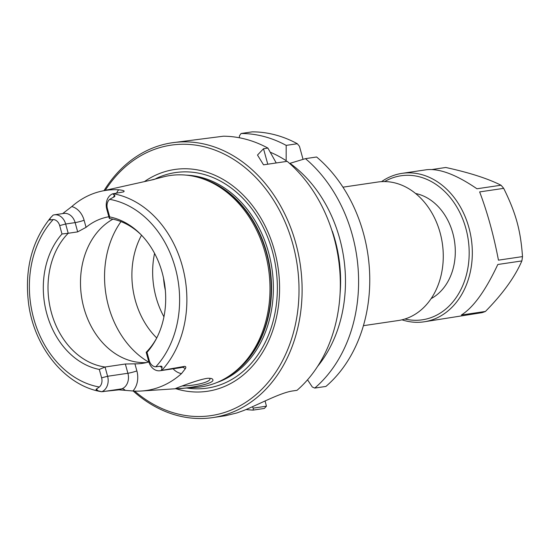 <?xml version="1.0" encoding="UTF-8"?>
<svg xmlns="http://www.w3.org/2000/svg" width="550" height="550" viewBox="0 0 550 550"><rect width="100%" height="100%" fill="white"/><g stroke="black" fill="none" stroke-linecap="round" stroke-linejoin="round"><path stroke-width="0.82" d="M342.939 187.179L377.761 182.036A70.001 54.911 81.6 0 1 442.317 243.258A70.001 54.911 81.6 0 1 398.228 320.54L363.406 325.683M265.079 400.984L266.447 406.189L253.254 408.141L253.192 410.101L264.344 408.451L266.447 406.189M239.333 137.761L239.491 135.747L241.079 133.506L252.23 131.856A138.903 108.955 81.6 0 1 297.33 143.736L299.447 146.286L303.05 159.369M340.072 293.707A121.268 95.116 -98.4 0 0 332.289 231.117L332.097 231.144M317.632 366.355A127.428 99.956 -98.4 0 0 289.981 163.322L289.616 163.453M286.378 161.459L286.165 160.696A127.428 99.956 -98.4 0 0 270.325 152.247M133.183 391.016A138.903 108.955 -98.4 0 0 212.74 417.601A138.903 108.955 -98.4 0 0 300.218 264.261A138.903 108.955 -98.4 0 0 172.129 142.773L223.376 136.208A138.903 108.955 -98.4 0 1 267.898 148.081L263.512 148.734L257.496 155.052L263.546 164.835L287.183 161.343A138.903 108.955 -98.4 0 1 297.014 390.321L292.621 390.967C280.555 392.59 258.081 404.779 243.382 410.616L236.748 412.988L225.631 415.697M253.192 410.101A138.903 108.955 81.6 0 1 246.036 409.516M314.758 388.073A138.903 108.955 81.6 0 0 305.463 158.641L316.614 156.991A138.903 108.955 81.6 0 1 325.916 386.43L314.758 388.073L312.311 387.014L307.532 379.803M209.811 378.214L209.894 378.421C211.674 382.442 191.764 386.066 182.249 385.969M208.23 378.242C199.588 378.895 175.093 388.664 175.794 388.403C173.697 390.287 221.396 384.237 211.654 378.531L208.23 378.242M173.106 368.803A19.312 15.152 -98.4 0 0 181.493 373.622A102.382 80.307 81.6 0 1 141.46 391.009L195.999 387.406A106.803 83.772 -98.4 0 0 228.442 376.441A106.803 83.772 -98.4 0 0 268.544 268.936A106.803 83.772 -98.4 0 0 199.059 177.629A106.803 83.772 -98.4 0 0 164.835 176.516L150.583 180.221M61.992 233.991A77.509 60.796 -98.4 0 0 46.826 313.809A77.509 60.796 -98.4 0 0 99.296 369.435L105.05 367.008A74.965 58.802 81.6 0 1 51.425 312.737A74.965 58.802 81.6 0 1 68.214 233.276L61.992 233.991L59.675 225.583A8.291 6.504 -98.4 0 0 53.213 219.539L49.919 219.959C49.032 220.192 49.136 219.594 50.229 218.164L53.082 215.126A12.698 9.962 81.6 0 1 54.354 214.83L63.828 213.428A12.698 9.962 81.6 0 1 75.13 222.613A6.614 0.633 164.6 0 0 84.109 220.254A19.312 15.152 -98.4 0 0 71.796 206.566L62.638 213.606M71.796 206.566A101.502 79.619 81.6 0 1 100.932 191.311A101.502 79.619 81.6 0 1 118.656 189.798A19.312 15.152 -98.4 0 0 116.593 193.112M123.42 191.916A6.614 4.056 70.3 0 0 124.197 191.125L123.613 191.881L124.197 191.125C123.489 190.506 121.639 190.066 118.656 189.798M123.613 191.881L112.667 193.813L114.483 195.181C115.28 195.938 114.929 196.618 113.444 197.237L109.649 199.347A8.291 6.504 -98.4 0 0 107.381 208.519L109.698 216.927L109.354 218.556A74.965 58.802 81.6 0 1 141.426 235.077M147.001 352.371L149.318 360.779A8.291 6.504 -98.4 0 0 155.781 366.822L160.002 366.266C161.569 365.936 162.236 366.417 162.009 367.716L161.322 370.439L184.642 366.362L181.844 367.359A12.698 9.962 81.6 0 1 180.345 367.737L160.05 370.734A12.698 9.962 81.6 0 1 148.741 361.549L146.19 352.289L147.001 352.371A77.509 60.796 -98.4 0 0 156.152 339.089A77.509 60.796 -98.4 0 0 140.662 234.293A77.509 60.796 -98.4 0 0 109.698 216.927M181.493 373.622L185.247 368.823C186.182 367.283 185.982 366.465 184.642 366.362M141.46 391.009A102.382 80.307 81.6 0 1 132.914 390.995A19.312 15.152 -98.4 0 0 136.874 370.913L134.922 363.832A74.965 58.802 -98.4 0 0 142.512 363.344A74.965 58.802 -98.4 0 0 148.858 361.941M136.874 370.913A6.614 0.633 -15.4 0 1 127.896 373.271A12.698 9.962 81.6 0 1 121.797 388.836L118.999 389.84L132.914 390.995M118.999 389.84L101.365 391.689C65.574 385.873 34.506 347.916 28.655 304.232C24.303 269.748 31.763 240.735 51.04 217.181M100.932 191.311L153.512 179.582L157.272 178.441L155.911 178.585M172.129 142.773A138.903 108.955 -98.4 0 0 104.053 190.589M105.304 190.3A136.703 107.223 81.6 0 1 253.653 175.319A136.703 107.223 81.6 0 1 281.112 363.33A136.703 107.223 81.6 0 1 134.633 391.091M144.76 181.363A112.097 87.924 81.6 0 1 278.011 267.204A112.097 87.924 81.6 0 1 175.897 388.733M305.463 158.641L289.981 163.322M286.165 160.696L286.179 145.379L297.33 143.736M253.254 408.141L252.34 406.766M134.922 363.832L125.338 364.011L105.05 367.008L107.601 376.269A12.698 9.962 81.6 0 1 101.729 391.751L97.756 390.699C96.099 390.074 95.672 389.503 96.477 388.987L99.344 387.014A8.291 6.504 -98.4 0 0 101.613 377.843L99.296 369.435M156.654 338.119A74.965 58.802 81.6 0 1 146.19 352.289M54.354 214.83A12.698 9.962 81.6 0 1 65.663 224.008L75.13 222.613L77.681 231.873L68.214 233.276L65.663 224.008L59.675 225.583M77.681 231.873L86.061 227.329L84.109 220.254M108.859 216.769A74.965 58.802 -98.4 0 0 86.061 227.329M112.915 219.175A74.965 58.802 -98.4 0 0 83.903 307.931A74.965 58.802 -98.4 0 0 146.547 362.56M109.354 218.556L106.803 209.296A12.698 9.962 81.6 0 1 112.667 193.813M163.941 316.8A74.965 58.802 81.6 0 1 156.062 297.268A74.965 58.802 81.6 0 1 154.571 253.378M141.542 235.201A74.965 58.802 -98.4 0 0 135.307 300.341A74.965 58.802 -98.4 0 0 156.729 337.968M161.322 370.439A12.698 9.962 81.6 0 1 160.05 370.734M267.898 148.081L276.231 162.958M241.079 133.506A138.903 108.955 81.6 0 1 286.179 145.379M401.967 319.818A75.041 58.864 -98.4 0 0 424.043 321.819A75.041 58.864 -98.4 0 0 471.302 238.975A75.041 58.864 -98.4 0 0 402.105 173.346A75.041 58.864 -98.4 0 0 381.549 181.644M384.615 181.576A72.806 57.104 81.6 0 1 468.188 239.436A72.806 57.104 81.6 0 1 404.924 319M431.131 298.623A55.22 43.312 -98.4 0 0 454.547 241.45A55.22 43.312 -98.4 0 0 415.594 193.497M432.121 169.503L445.775 167.482C469.363 172.631 487.774 178.544 501.002 185.219L476.946 188.774C456.301 174.646 439.484 168.3 426.498 169.737L402.105 173.346M424.043 321.819L482.089 312.647A75.041 58.864 -98.4 0 0 485.43 311.451L461.374 315.006C473.364 307.519 485.513 290.682 497.805 264.488L521.861 260.934A75.041 58.864 -98.4 0 0 522.5 256.603L498.444 260.157C493.728 235.324 487.458 212.575 479.648 191.909L503.697 188.354A75.041 58.864 -98.4 0 0 501.002 185.219M503.697 188.354C515.962 213.29 520.602 230.134 522.5 256.603M521.861 260.934C514.896 277.007 502.755 293.844 485.43 311.451M161.824 370.342A100.43 78.774 -98.4 0 0 182.304 265.994A100.43 78.774 -98.4 0 0 113.169 193.71M163.563 278.314A69.451 54.477 -98.4 0 0 165.344 290.331M125.338 364.011L127.896 373.271L107.601 376.269L101.613 377.843M99.344 387.014A95.143 74.628 81.6 0 1 33.701 318.505A95.143 74.628 81.6 0 1 53.213 219.539M106.803 209.296L107.381 208.519M109.649 199.347A95.143 74.628 81.6 0 1 175.285 267.857A95.143 74.628 81.6 0 1 155.781 366.822M114.483 195.181L113.444 197.237M50.229 218.164L49.919 219.959M97.756 390.699L96.477 388.987M120.993 221.595A88.192 69.176 -98.4 0 0 108.563 306.357A88.192 69.176 -98.4 0 0 148.528 362.038M148.741 361.549L149.318 360.779M162.009 367.716L160.002 366.266M162.635 370.198L181.844 367.359A6.614 4.056 70.3 0 1 185.247 368.823M64.157 212.603A6.614 4.056 -109.7 0 1 63.154 213.531M102.596 391.676L121.797 388.836A6.614 4.056 -109.7 0 1 125.208 390.301M263.512 148.734L267.774 164.209M228.442 376.441L229.934 375.471A106.012 83.153 -98.4 0 0 269.741 268.764A106.012 83.153 -98.4 0 0 200.778 178.131L199.059 177.629M226.875 377.431A105.923 83.084 -98.4 0 0 270.091 268.709A105.923 83.084 -98.4 0 0 197.278 177.134M216.886 382.532A105.923 83.084 -98.4 0 0 271.934 268.441A105.923 83.084 -98.4 0 0 186.237 175.141M186.849 388.011A108.934 85.449 -98.4 0 0 275.88 267.857A108.934 85.449 -98.4 0 0 155.897 178.585M212.74 417.601L226.139 415.621"/></g></svg>
